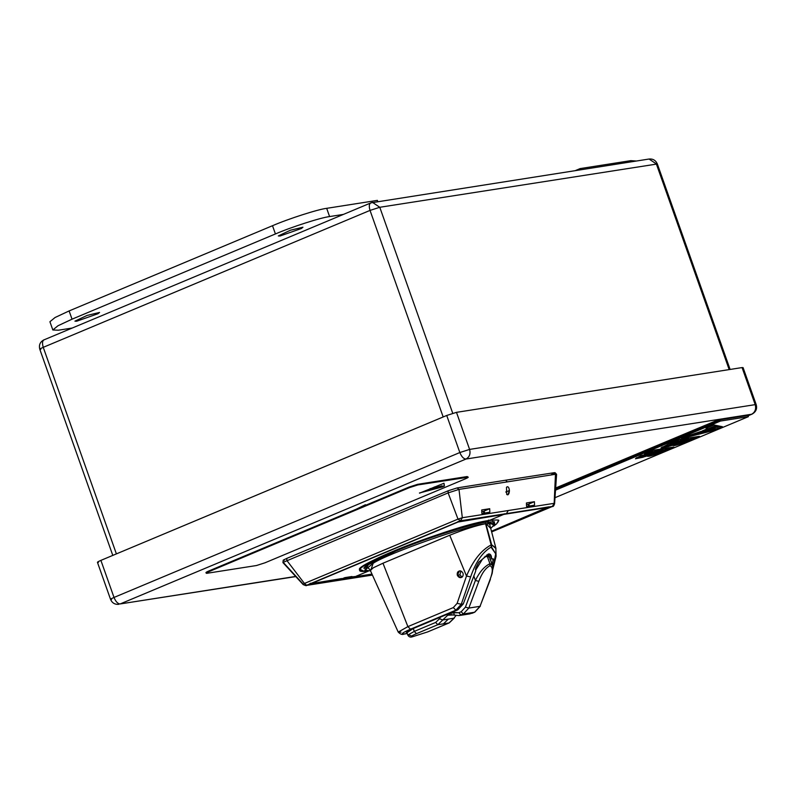 <?xml version="1.0" encoding="UTF-8"?>
<svg xmlns="http://www.w3.org/2000/svg" width="796" height="796" viewBox="0 0 796 796"><rect width="100%" height="100%" fill="white"/><g stroke="black" fill="none" stroke-linecap="round" stroke-linejoin="round"><path stroke-width="1.19" d="M742.071 367.573L743.076 367.613L756.2 404.676L755.195 404.637L742.071 367.573L456.476 412.348L469.6 449.412C470.715 453.829 469.521 457.043 465.998 459.033L120.166 603.945L295.654 576.433M111.569 599.428C109.748 599.617 110.574 598.95 114.017 597.448L459.849 452.536L446.725 415.472L456.476 412.348M446.725 415.472L100.893 560.384L114.017 597.448C115.758 601.667 117.808 603.836 120.166 603.945L295.794 576.583M98.435 562.364C96.624 562.543 97.44 561.886 100.893 560.384M76.665 321.226L98.007 313.724L99.56 312.44L87.053 315.445L74.923 321.156L76.665 321.226M280.053 236.004L301.395 228.502L302.948 227.208L290.44 230.213L278.311 235.934L280.053 236.004M377.782 201.567L377.364 200.383L326.678 208.333C318.161 209.268 288.371 218.83 272.501 225.716L69.113 310.938L55.043 317.524L49.919 321.733L52.834 329.982L57.969 325.763L72.038 319.176L275.426 233.954C291.286 227.069 321.077 217.517 329.594 216.572L343.384 214.413M72.197 328.042L58.416 330.211L52.834 329.982M636.432 161.021L630.81 160.653L580.115 168.603L575.379 170.593M580.533 169.777L580.115 168.603M654.103 452.596L663.556 448.636L653.904 450.148L644.452 454.108L654.103 452.596L653.755 451.621L648.392 452.456M659.267 449.312L653.755 451.621M642.979 457.262L652.989 453.063L640.989 455.561L635.437 458.775L642.979 457.262L642.631 456.277L636.253 457.859M648.7 453.74L642.631 456.277M648.034 454.456L648.382 455.441C646.69 457.212 650.929 456.198 661.078 452.377L663.297 451.451L653.655 452.964L644.71 456.715L648.382 455.441L647.357 456.317M658.899 452.138L648.362 455.382M664.411 450.984L673.864 447.024L664.222 448.536L654.77 452.496L664.411 450.984L664.063 450.009L658.71 450.844M669.575 447.69L664.063 450.009M674.282 443.024L668.212 445.561L661.834 447.143M668.56 446.546L678.57 442.347L668.919 443.86L660.978 447.989L668.56 446.546L668.212 445.561M684.849 438.596L679.336 440.904L679.685 441.88L689.137 437.919L679.486 439.432L670.033 443.392L679.685 441.88M679.336 440.904L673.973 441.74M672.928 445.601L673.963 444.715C672.272 446.496 676.5 445.481 686.659 441.661L688.878 440.735L679.237 442.248L670.282 445.989L673.963 444.715L673.615 443.74M684.48 441.422L673.943 444.665M699.445 436.308L689.804 437.82L680.341 441.78L689.993 440.268L699.445 436.308M695.157 436.974L689.644 439.283L689.993 440.268M689.644 439.283L684.281 440.128M696.659 434.765L706.788 430.527L701.137 431.412L689.376 435.293L681.436 438.616L696.659 434.765L696.311 433.79L687.853 435.929M702.5 431.193L696.311 433.79M707.903 430.059L718.032 425.81L713.962 424.984L706.022 428.318L707.704 428.656L702.251 430.944L707.903 430.059L707.554 429.074L706.191 429.293M707.704 428.656L707.355 427.681M716.221 425.442L707.554 429.074M720.569 426.328L712.51 428.298M708.569 429.949L718.211 428.437L722.38 426.696L718.31 425.87L708.569 429.949M717.863 427.462L718.211 428.437M712.927 430.656L717.096 428.905L707.455 430.417L697.704 434.507L712.927 430.656L712.579 429.671L704.122 431.81M555.638 488.356L717.684 420.457L720.082 420.079L555.588 489.003M555.508 490.157L720.43 421.054L748.369 416.676L554.991 497.699M720.082 420.079L720.43 421.054M555.658 487.988L717.574 420.139L747.912 415.393L748.369 416.676M430.616 489.013C430.905 487.918 438.357 486.744 430.616 489.013C430.905 487.918 438.357 486.744 430.616 489.013L430.148 488.535M434.616 487.48L434.298 486.983M442.029 485.799L438.755 487.699L434.198 487.968L442.476 486.276L442.029 485.799L434.198 487.968M419.572 493.152L443.999 483.232L444.397 486.067L442.079 487.033L419.452 492.993M437.75 487.759L421.094 492.515M443.999 483.232L444.228 485.6L442.079 487.033M467.162 476.545L467.381 477.162C468.973 477.003 468.257 477.59 465.242 478.903L265.048 562.782L256.521 565.518L207.03 573.279C205.448 573.438 206.164 572.861 209.179 571.538L409.363 487.659L417.89 484.923L468.257 477.202L467.162 476.545L417.671 484.306L409.144 487.043L208.96 570.921C205.945 572.244 205.229 572.822 206.811 572.662M207.03 573.279L205.935 572.622M509.42 490.495L505.749 492.037L509.42 490.495C508.962 487.092 507.977 486.058 506.475 487.381L506.734 494.495L507.908 494.843L509.42 490.495C509.201 494.008 508.306 495.341 506.734 494.495L506.475 487.381C507.977 486.058 508.962 487.092 509.42 490.495M507.181 486.744L506.475 487.381M354.558 576.553L348.966 577.428M482.834 511.39L481.789 511.549L482.834 511.39L485.252 513.569L482.834 511.39M529.947 506.564L527.539 504.375L526.484 504.545L527.539 504.375L529.947 506.564M527.847 504.654L528.882 504.495L527.847 504.654M528.793 504.256L527.599 504.435L528.793 504.246M547.26 507.838L491.46 531.221L547.31 507.5M483.142 511.669L484.177 511.5L483.142 511.669M484.087 511.261L482.903 511.45M341.782 578.553L311.047 583.627L342.161 578.752L344.827 577.637L342.161 578.752M349.345 577.627L352.011 576.503L344.827 577.637L352.011 576.503L349.345 577.627L354.936 576.752L368.518 571.06L354.936 576.752M367.006 571.011L366.976 571.011C349.832 573.747 363.881 563.25 393.532 551.18C420.119 539.708 468.167 523.997 485.49 521.121L489.291 520.455L503.808 514.365L489.291 520.455L485.49 521.121C468.167 523.997 420.119 539.708 393.532 551.18C363.881 563.25 349.832 573.747 366.976 571.011L367.006 571.011M459.919 574.812L462.048 577.18L459.919 574.812L460.954 571.04L459.919 574.812L457.302 575.219L460.874 577.677L462.585 576.662C463.789 574.155 463.163 572.254 460.685 570.951L459.511 570.881L457.302 575.219L459.919 574.812M493.44 559.976L493.192 558.772L492.326 564.901L488.475 554.016L492.326 564.901L493.192 558.772L491.739 559.001L489.988 554.215L491.61 558.802L491.172 555.847L488.764 553.936L478.714 562.284L475.839 567.896L475.65 571.19L463.282 603.925L457.8 609.865L455.899 610.164L453.312 607.587L407.89 626.621L410.487 629.198L455.899 610.164L461.282 604.244L470.645 576.901L466.496 576.025L457.123 603.368L461.282 604.244L457.123 603.368L466.496 576.025L449.72 535.25L382.975 563.22L407.89 626.621L453.312 607.587L457.123 603.368L453.312 607.587L455.899 610.164L457.8 609.865L463.282 603.925L461.282 604.244L455.899 610.164L410.487 629.198C402.239 632.79 400.298 634.352 404.676 633.895L404.139 634.054M457.302 575.219C456.904 572.274 458.028 570.851 460.685 570.951C463.163 572.254 463.789 574.155 462.585 576.662C460.506 578.304 458.755 577.826 457.302 575.219M475.7 570.235L475.839 567.896L478.714 562.284L488.764 553.936C490.555 553.867 491.5 555.489 491.61 558.802L491.61 558.802M489.361 556.782L492.316 565.14L489.958 563.727L486.824 554.882L487.331 556.295L488.605 556.205L487.908 554.245L488.605 556.205L487.331 556.295L489.958 563.727L486.794 554.912L487.281 556.305L484.257 557.18L487.281 556.305L489.918 563.737L489.948 565.737L489.958 563.727L489.948 565.737C493.022 566.971 493.042 571.588 490.028 579.597L480.038 606.323L490.028 579.597C493.042 571.588 493.022 566.971 489.948 565.737L489.908 565.747C485.48 568.145 481.789 573.349 478.814 581.359L468.824 608.074L480.038 606.323L474.555 612.253L480.038 606.323L468.824 608.074L463.342 614.014L474.555 612.253L472.177 613.248L474.555 612.253L463.342 614.014L460.964 615.01L470.137 613.835L458.914 615.587L454.347 615.109L453.71 612.811L448.795 613.636M489.948 558.722L490.028 559.28M487.331 556.295L489.401 557.16L487.331 556.295M412.298 636.82L427.661 631.905L449.034 622.95L453.999 618.203L448.387 619.079L443.422 623.835L449.034 622.95L437.81 624.711L416.447 633.666C411.164 635.974 409.91 636.979 412.686 636.7L409.681 635.128L407.801 635.079L414.288 631.397L413.283 628.522L414.288 631.397L407.791 635.049L407.224 633.447L405.015 633.914L407.234 633.487M449.969 614.602L447.74 615.208L451.829 614.572L447.74 615.208L442.775 619.955L448.387 619.079L442.775 619.955L437.81 624.711L443.422 623.835L448.387 619.079L453.999 618.203L449.034 622.95L427.661 631.905L412.219 636.84C410.368 637.497 408.885 636.899 407.791 635.049M456.009 615.597L454.297 617.636M485.411 556.702L485.232 556.195L485.411 556.702M453.71 612.811L451.959 612.313L458.814 612.741L461.183 611.746L465.411 607.159L475.411 580.443L473.779 575.856L475.411 580.443C479.53 571.956 484.366 566.384 489.918 563.737C484.366 566.384 479.53 571.956 475.411 580.443L478.814 581.359L475.411 580.443L465.411 607.159L468.824 608.074L465.411 607.159L461.183 611.746L463.342 614.014L461.183 611.746L458.814 612.741L460.964 615.01L458.814 612.741L453.71 612.811L454.347 615.109L458.914 615.587L463.342 614.014L468.824 608.074L478.814 581.359C481.789 573.349 485.48 568.145 489.908 565.747L489.918 563.737L491.809 564.264M492.316 565.14C492.386 567.319 493.51 564.463 492.187 573.339L490.236 579.03M490.376 579.408L480.247 605.756M480.376 606.124L474.844 612.134M474.695 612.214L472.456 613.139M454.337 618.004L449.322 622.82M449.173 622.91L427.93 631.795M407.184 633.337L407.263 630.88L407.224 633.447L404.547 633.944M412.686 636.7C409.91 636.979 411.164 635.974 416.447 633.666L414.288 631.397L416.447 633.666L437.81 624.711L435.661 622.442L414.288 631.397L435.661 622.442L437.81 624.711L442.775 619.955L439.491 618.771L435.661 622.442L439.491 618.771L442.775 619.955L447.74 615.208L446.546 614.582L447.74 615.208L453.849 614.94M440.477 617.129L439.491 618.771L440.477 617.129M481.968 559.976L475.729 570.055L481.968 559.976M412.179 628.989L413.303 628.611M407.074 632.621L413.114 628.591L457.8 609.865L413.114 628.591L406.378 632.502M489.51 523.798L485.868 523.708L491.669 544.822L491.58 547.061L495.699 553.787L492.794 568.543L495.699 553.787L491.052 547.15C482.565 552.086 475.759 562.006 470.645 576.901L461.282 604.244L463.282 603.925L475.65 571.19M491.739 559.001L493.192 558.772M486.147 523.659L494.873 524.106L490.744 528.474L486.147 523.659L489.56 523.927L495.838 547.956L491.669 544.822L495.978 548.553M403.214 634.044L402.308 633.686M401.015 632.183L398.209 632.054C400.348 634.293 402.308 634.949 404.089 634.064L404.676 633.895C400.298 634.352 402.239 632.79 410.487 629.198L407.89 626.621L398.219 632.074L407.89 626.621L382.975 563.22L373.234 567.817L370.349 570.443M485.54 523.758C469.71 524.544 387.353 553.548 373.125 563.319L370.558 570.941L364.956 570.105L373.125 563.319C387.353 553.548 469.71 524.544 485.54 523.758C476.127 525.569 464.187 529.4 449.72 535.25C464.187 529.4 476.127 525.569 485.54 523.758L491.152 544.912L485.54 523.758M370.319 570.394L373.364 567.747L382.975 563.22L449.72 535.25L466.496 576.025C473.103 560.483 481.321 550.106 491.152 544.912C481.321 550.106 473.103 560.483 466.496 576.025L470.645 576.901C475.759 562.006 482.565 552.086 491.052 547.15L491.669 544.822L491.152 544.912L491.669 544.822L485.868 523.708M485.182 522.256L485.699 523.728L485.182 522.256M364.419 568.603L363.901 568.105M485.978 522.106L486.336 522.047C472.048 523.619 422.079 539.648 395.473 551.2L395.622 550.195L395.473 551.2L368.906 563.966L364.986 570.185M370.349 570.006L365.951 565.926L395.473 551.2L395.622 550.195M395.473 551.2C422.079 539.648 472.048 523.619 486.336 522.047L487.948 521.37L494.296 525.609L487.948 521.37L488.426 520.106L487.948 521.37L486.336 522.047L494.903 524.186L486.157 522.096L494.425 521.828M494.435 521.877L494.346 522.594M487.948 521.37C473.262 522.982 421.87 539.479 394.508 551.349L365.105 565.817L366.349 570.921L365.105 565.817L394.508 551.349C421.87 539.479 473.262 522.982 487.948 521.37M497.54 522.863L498.724 520.654L497.54 522.863M362.11 570.822L359.792 569.846L363.066 570.861M488.913 520.256L492.515 520.017L489.291 520.455M493.848 526.096L492.515 520.017L493.848 526.096M310.569 583.199L309.714 584.483L310.032 583.637L309.714 584.483L372.249 574.672L353.842 577.558L354.16 576.722L353.842 577.558L309.714 584.483L310.569 583.199L310.47 583.876L458.008 522.047L309.674 584.264L309.813 583.627M460.237 520.693L460.993 521.091L460.237 520.693L460.993 521.091L458.008 522.047L458.108 521.38L458.008 522.047L505.112 514.176L506.455 513.619L508.236 510.535L462.317 517.728L460.526 520.813L506.455 513.619L460.526 520.813L462.317 517.728L457.999 519.111L448.128 492.893L283.187 562.324L303.356 584.334L304.44 583.458L286.829 560.474L304.44 583.458L457.999 519.111L460.526 520.813L457.999 519.111L304.44 583.458L306.659 585.259L460.217 520.912L306.659 585.259L304.44 583.458L303.167 584.602L282.948 562.613M481.729 509.967L481.859 513.46L489.839 512.216L489.709 508.714L484.038 511.092L484.714 513.012L484.038 511.092L489.709 508.714L481.729 509.967L489.709 508.714L489.839 512.216L481.859 513.46L481.729 509.967M526.435 502.963L526.554 506.455L534.534 505.201L534.414 501.709L528.733 504.087L529.42 506.007L528.733 504.087L534.414 501.709L526.435 502.963L534.414 501.709L534.534 505.201L526.554 506.455L526.435 502.963M552.474 506.425L491.639 531.897L552.374 506.415L460.993 521.091M372.399 575.001L306.48 585.358L372.399 575.001M548.484 507.868L549.24 507.261L548.484 506.863L549.24 507.261L505.112 514.176L504.365 513.778L505.112 514.176L549.24 507.261L491.59 531.708L548.484 507.868M342.738 578.513L349.016 577.528L342.738 578.513M458.008 522.047L458.108 521.38M504.365 513.778L505.112 514.176M548.484 506.863L549.24 507.261M506.455 513.619L552.374 506.415L554.165 503.331L508.236 510.535L506.455 513.619M552.384 506.465C553.081 506.883 553.817 505.977 554.583 503.769L556.593 474.356L555.469 474.277L554.583 503.769L554.165 503.331L552.782 506.206M283.187 562.324L448.128 492.893L457.999 519.111L462.317 517.728L554.165 503.331L555.469 474.277L507.231 481.898L505.689 480.207L553.568 472.794L556.563 474.287L555.041 472.665L553.568 472.794L505.689 480.207L507.231 481.898L555.469 474.277L553.568 472.794C555.956 472.396 555.2 473.003 551.31 474.615M284.371 560.284L283.247 560.095L286.839 558.374L448.138 490.794L457.093 487.918L505.689 480.207L457.093 487.918L458.993 489.401L507.231 481.898L458.993 489.401L462.317 517.728L458.993 489.401L448.128 492.893L458.993 489.401L457.093 487.918L448.138 490.794L448.128 492.893L448.138 490.794L286.839 558.374L286.829 560.474L286.839 558.374L283.247 560.095L282.938 562.583M465.998 459.033C463.64 458.924 461.59 456.765 459.849 452.536L469.6 449.412L755.195 404.637C756.319 409.064 755.115 412.268 751.593 414.258L465.998 459.033M748.061 415.801L752.011 414.149L748.041 415.751M329.594 216.572L326.678 208.333M275.426 233.954L272.501 225.716M72.038 319.176L69.113 310.938M371.185 202.771L372.518 202.393L379.782 207.278L370.031 210.403C368.757 206.104 369.135 203.557 371.185 202.771L44.407 339.693C42.357 340.489 41.979 343.036 43.253 347.335C39.81 348.837 38.994 349.494 40.805 349.315M729.176 369.593L656.342 163.926L649.068 159.031C652.939 158.673 655.695 160.314 657.347 163.966L379.782 207.278L452.745 413.293M443.173 416.955L370.031 210.403L43.253 347.335L116.395 553.887M631.228 161.837L630.81 160.653M661.078 452.377L660.73 451.402M686.311 440.685L686.659 441.661M417.89 484.923L417.671 484.306M208.96 570.921L209.179 571.538M409.144 487.043L409.363 487.659M118.833 604.323C114.873 604.642 112.117 603 110.564 599.388L97.44 562.324M752.011 414.149C755.951 411.93 757.344 408.776 756.2 404.676M370.767 202.881L649.068 159.031M112.793 555.399L39.8 349.275C38.696 345.036 40.098 341.882 43.989 339.812M657.347 163.966L730.111 369.453M365.464 504.704L356.16 509.241L365.434 504.714M349.285 577.637L371.981 574.085M491.46 531.221L548.066 507.082M484.087 511.251L482.893 511.44M342.101 578.772L310.987 583.647M491.63 558.921L489.958 554.205M489.361 556.772L487.948 555.359M472.327 613.209L458.914 615.587L449.79 614.631M412.258 636.83L427.8 631.865M475.421 569.17L475.809 570.274M495.838 547.956L496.077 556.305L492.744 569.707M404.089 634.064L405.015 633.914M370.309 570.394L398.219 632.084M494.027 521.708L494.873 524.106M363.881 568.055L363.891 568.125C365.115 565.379 375.662 559.727 395.532 551.18C425.353 538.554 468.924 524.584 486.157 522.096M498.037 520.146L498.266 520.992L496.545 523.907L494.187 525.738M360.13 569.379L363.454 571.011L366.518 570.951M359.792 569.846C351.723 565.707 456.765 524.335 489.232 520.465C503.828 519.201 496.843 520.972 498.724 520.654M548.703 506.873L458.038 522.037L310.51 583.866M491.649 531.917L552.434 506.445M306.002 585.488L372.428 575.07M306.48 585.358C306.798 585.946 305.694 585.697 303.167 584.602"/></g></svg>
